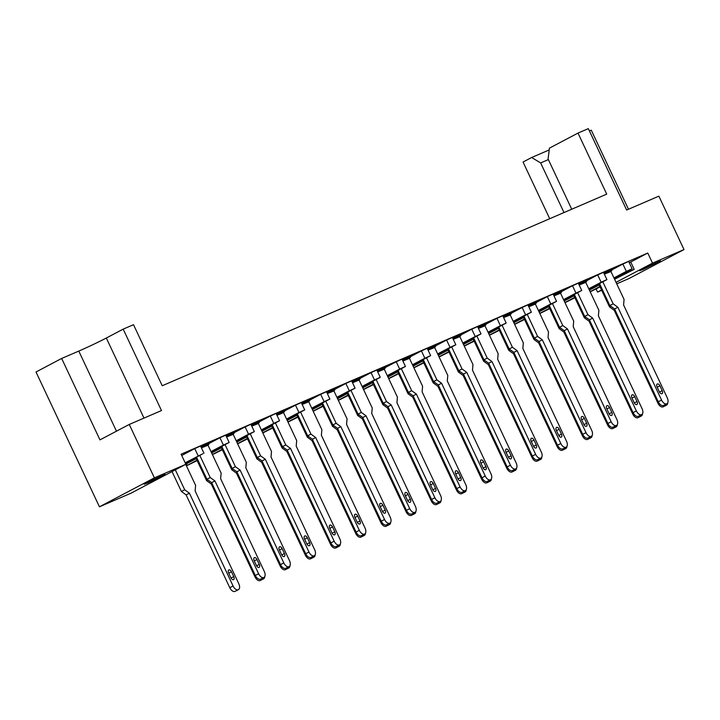 <?xml version="1.0" encoding="UTF-8"?>
<svg xmlns="http://www.w3.org/2000/svg" width="720" height="720" viewBox="0 0 720 720"><rect width="100%" height="100%" fill="white"/><g stroke="black" fill="none" stroke-linecap="round" stroke-linejoin="round"><path stroke-width="1.08" d="M643.383 269.316L660.438 260.919L645.471 267.516L639.576 270.738L643.383 269.316M148.023 482.85L165.078 474.453L150.102 481.05L144.216 484.272L148.023 482.85M130.923 493.236L99.441 506.808L154.386 477.855L185.868 464.283L130.923 493.236M154.386 477.855L129.258 424.449L99.972 439.875L61.659 358.461L36 371.988L99.441 506.808M549.72 218.718L523.053 162.036L531.639 157.509L549.216 149.931M616.032 282.357L652.518 263.124L684 249.561L629.055 278.514L616.725 283.824M601.704 290.304L597.573 292.077L601.551 289.989M596.124 288.99L597.573 292.077M548.37 159.588L540.648 162.927L564.003 212.562M540.648 162.927L531.639 157.509M129.258 424.449L161.487 410.553L123.183 329.139L133.506 324.684L162.234 385.749L606.726 194.139L577.998 133.083L588.321 128.628L626.634 210.042L658.872 196.146L684 249.561M196.866 457.848L189.324 461.097L202.797 453.762L185.175 462.807M604.062 273.546L612.054 270.099L611.82 269.613L603.837 273.06M578.88 284.4L586.872 280.962L586.638 280.467L578.655 283.914M553.698 295.254L561.681 291.816L561.456 291.33L553.464 294.768M528.516 306.117L536.499 302.67L536.274 302.184L528.282 305.622M503.334 316.971L511.317 313.524L511.092 313.038L503.1 316.485M478.143 327.825L486.135 324.378L485.901 323.892L477.918 327.339M452.961 338.679L460.953 335.241L460.719 334.746L452.736 338.193M427.779 349.533L435.771 346.095L435.537 345.609L427.545 349.047M402.597 360.396L410.58 356.949L410.355 356.463L402.363 359.901M377.415 371.25L385.398 367.803L385.173 367.317L377.181 370.764M352.224 382.104L360.216 378.657L359.982 378.171L351.999 381.618M327.042 392.958L335.034 389.52L334.8 389.025L326.817 392.472M301.86 403.812L309.852 400.374L309.618 399.888L301.635 403.326M276.678 414.675L284.661 411.228L284.436 410.742L276.444 414.18M251.496 425.529L259.479 422.082L259.254 421.596L251.262 425.043M226.314 436.383L234.297 432.936L234.072 432.45L226.08 435.897M201.123 447.237L209.115 443.799L208.881 443.304L200.898 446.751M198.207 455.931L194.76 448.605L181.719 455.481M194.76 448.605L200.538 445.986L203.985 453.312M222.048 446.994L214.515 450.243L229.167 442.458L223.389 445.077L219.942 437.751L208.989 443.529M219.942 437.751L225.72 435.132L229.167 442.458M247.23 436.14L239.697 439.389L254.349 431.604L248.571 434.223L245.124 426.897L234.171 432.666M245.124 426.897L250.902 424.278L254.349 431.604M272.412 425.277L264.879 428.526L279.54 420.75L273.762 423.369L270.315 416.043L259.353 421.812M270.315 416.043L276.084 413.424L279.54 420.75M297.603 414.423L290.061 417.672L304.722 409.896L298.944 412.515L295.497 405.18L284.535 410.958M295.497 405.18L301.275 402.561L304.722 409.896M322.785 403.569L315.243 406.818L329.904 399.033L324.126 401.652L320.679 394.326L309.717 400.104M320.679 394.326L326.457 391.707L329.904 399.033M347.967 392.715L340.425 395.964L355.086 388.179L349.308 390.798L345.861 383.472L334.908 389.25M345.861 383.472L351.639 380.853L355.086 388.179M373.149 381.861L365.616 385.11L380.268 377.325L374.49 379.944L371.043 372.618L360.09 378.387M371.043 372.618L376.821 369.999L380.268 377.325M398.331 370.998L390.798 374.247L405.459 366.471L399.681 369.09L396.225 361.764L385.272 367.533M396.225 361.764L402.003 359.145L405.459 366.471M423.513 360.144L415.98 363.393L430.641 355.617L424.863 358.236L421.416 350.901L410.454 356.679M421.416 350.901L427.194 348.282L430.641 355.617M448.704 349.29L441.162 352.539L455.823 344.754L450.045 347.373L446.598 340.047L435.636 345.825M446.598 340.047L452.376 337.428L455.823 344.754M473.886 338.436L466.344 341.685L481.005 333.9L475.227 336.519L471.78 329.193L460.827 334.971M471.78 329.193L477.558 326.574L481.005 333.9M499.068 327.582L491.535 330.831L506.187 323.046L500.409 325.665L496.962 318.339L486.009 324.108M496.962 318.339L502.74 315.72L506.187 323.046M524.25 316.719L516.717 319.968L531.369 312.192L525.591 314.811L522.144 307.485L511.191 313.254M522.144 307.485L527.922 304.866L531.369 312.192M549.432 305.865L541.899 309.114L556.56 301.338L550.782 303.957L547.335 296.622L536.373 302.4M547.335 296.622L553.104 294.003L556.56 301.338M574.623 295.011L567.081 298.26L581.742 290.475L575.964 293.094L572.517 285.768L561.555 291.546M572.517 285.768L578.295 283.149L581.742 290.475M599.805 284.157L592.263 287.406L606.924 279.621L601.146 282.24L597.699 274.914L586.737 280.692M597.699 274.914L603.477 272.295L606.924 279.621M629.235 262.656L630.747 261.999L634.194 269.334L617.445 276.552L632.106 268.767L626.328 271.386L622.881 264.06L611.928 269.829M622.881 264.06L628.659 261.441L632.106 268.767M630.747 261.999L647.766 253.035L181.116 454.194L185.868 464.283M185.625 463.77L192.744 460.017L185.355 463.203M211.464 452.574L217.926 449.163L211.221 452.061M236.646 441.72L243.108 438.309L236.403 441.198M261.828 430.857L268.299 427.455L261.585 430.344M287.01 420.003L293.481 416.601L286.767 419.49M312.192 409.149L318.663 405.738L311.949 408.636M337.383 398.295L343.845 394.884L337.14 397.782M362.565 387.441L369.027 384.03L362.322 386.919M387.747 376.578L394.209 373.176L387.504 376.065M412.929 365.724L419.4 362.322L412.686 365.211M438.111 354.87L444.582 351.459L437.868 354.357M463.293 344.016L469.764 340.605L463.059 343.503M488.484 333.162L494.946 329.751L488.241 332.64M513.666 322.299L520.128 318.897L513.423 321.786M538.848 311.445L545.319 308.043L538.605 310.932M564.03 300.591L570.501 297.18L563.787 300.078M589.212 289.737L595.683 286.326L588.969 289.224M614.403 278.883L620.865 275.472L614.16 278.361M634.194 269.334L614.583 279.27M185.805 464.157L197.046 458.235M196.974 460.206L186.507 465.777L197.163 460.593M211.644 452.961L222.228 447.381M222.165 449.352L212.373 454.509M212.445 454.662L222.345 449.739M236.826 442.107L247.41 436.527M247.347 438.489L237.555 443.655M237.627 443.808L247.527 438.876M262.008 431.244L272.601 425.673M272.529 427.635L262.737 432.792M262.809 432.954L272.709 428.022M287.19 420.39L297.783 414.81M297.711 416.781L287.919 421.938M288 422.1L297.891 417.168M312.381 409.536L322.965 403.956M322.893 405.927L313.11 411.084M313.182 411.246L323.082 406.314M337.563 398.682L348.147 393.102M348.075 395.073L338.292 400.23M338.364 400.383L348.264 395.46M362.745 387.828L373.329 382.248M373.266 384.21L363.474 389.376M363.546 389.529L373.446 384.597M387.927 376.965L398.52 371.394M398.448 373.356L388.656 378.513M388.728 378.675L398.628 373.743M413.109 366.111L423.702 360.531M423.63 362.502L413.838 367.659M413.91 367.821L423.81 362.889M438.3 355.257L448.884 349.677M448.812 351.648L439.02 356.805M439.101 356.967L448.992 352.035M463.482 344.403L474.066 338.823M473.994 340.794L464.211 345.951M464.283 346.104L474.183 341.181M488.664 333.549L499.248 327.969M499.185 329.931L489.393 335.097M489.465 335.25L499.365 330.318M513.846 322.686L524.43 317.115M524.367 319.077L514.575 324.234M514.647 324.396L524.547 319.464M539.028 311.832L549.621 306.252M549.549 308.223L539.757 313.38M539.829 313.542L549.729 308.61M564.21 300.978L574.803 295.398M574.731 297.369L564.939 302.526M565.02 302.688L574.911 297.756M589.401 290.124L599.985 284.544M599.913 286.515L590.13 291.672M590.202 291.825L600.102 286.902M626.328 271.386L613.944 277.911M601.146 282.24L588.762 288.765M575.964 293.094L563.58 299.628M550.782 303.957L538.389 310.482M525.591 314.811L513.207 321.336M500.409 325.665L488.025 332.19M475.227 336.519L462.843 343.044M450.045 347.373L437.661 353.907M424.863 358.236L412.479 364.761M399.681 369.09L387.288 375.615M374.49 379.944L362.106 386.469M349.308 390.798L336.924 397.323M324.126 401.652L311.742 408.186M298.944 412.515L286.56 419.04M273.762 423.369L261.369 429.894M248.571 434.223L236.187 440.748M223.389 445.077L211.005 451.602M628.488 209.25L591.273 130.167L589.419 130.968M647.766 253.035L652.518 263.124M571.734 209.232L548.091 158.994L549.441 148.131L577.998 133.083M123.183 329.139L106.317 338.022A21.609 0.828 -25.2 0 1 78.786 351.081L61.659 358.461M664.362 405.009A5.4 3.06 63.3 0 0 666.495 405.153L663.174 406.818A5.4 3.06 -116.7 0 1 657.9 403.146L614.232 310.329L609.516 306.909L599.184 284.967M666.495 405.153A5.4 3.06 63.3 0 0 667.71 402.849M609.516 306.909L610.848 306.234M615.033 309.924L614.232 310.329M658.242 401.76L661.563 400.086A5.4 3.06 63.3 0 0 666.837 403.767L663.516 405.432A5.4 3.06 -116.7 0 1 658.242 401.76L614.574 308.943L609.858 305.523L599.526 283.581M666.837 403.767A5.4 3.06 63.3 0 0 667.251 397.791L623.574 304.974L624.078 299.448L610.938 271.521L604.359 274.176M612.054 270.099L610.938 271.521M609.858 305.523L613.17 303.849L602.811 281.844M659.925 385.83L662.229 390.717A2.7 1.53 -116.7 0 1 662.022 393.705A2.7 1.53 -116.7 0 1 659.385 391.86L657.081 386.973A2.7 1.53 -116.7 0 1 657.288 383.994A2.7 1.53 -116.7 0 1 659.925 385.83L657.189 387.207M613.17 303.849L617.886 307.278L614.574 308.943M661.563 400.086L617.886 307.278M639.171 415.872A5.4 3.06 63.3 0 0 641.304 416.007L637.992 417.681A5.4 3.06 -116.7 0 1 632.718 414L589.041 321.192L584.325 317.763L574.002 295.821M641.304 416.007A5.4 3.06 63.3 0 0 642.528 413.703M584.325 317.763L585.657 317.097M589.851 320.787L589.041 321.192M613.989 426.726A5.4 3.06 63.3 0 0 616.122 426.87L612.81 428.535A5.4 3.06 -116.7 0 1 607.536 424.854L563.859 332.046L559.143 328.617L548.82 306.675M616.122 426.87A5.4 3.06 63.3 0 0 617.346 424.557M559.143 328.617L560.475 327.951M564.669 331.641L563.859 332.046M588.807 437.58A5.4 3.06 63.3 0 0 590.94 437.724L587.628 439.389A5.4 3.06 -116.7 0 1 582.354 435.717L538.677 342.9L533.961 339.471L523.638 317.529M590.94 437.724A5.4 3.06 63.3 0 0 592.155 435.411M533.961 339.471L535.293 338.805M539.478 342.495L538.677 342.9M563.625 448.434A5.4 3.06 63.3 0 0 565.758 448.578L562.446 450.243A5.4 3.06 -116.7 0 1 557.172 446.571L513.495 353.754L508.779 350.334L498.456 328.392M565.758 448.578A5.4 3.06 63.3 0 0 566.973 446.265M508.779 350.334L510.111 349.659M514.296 353.349L513.495 353.754M538.443 459.288A5.4 3.06 63.3 0 0 540.576 459.432L537.264 461.097A5.4 3.06 -116.7 0 1 531.981 457.425L488.313 364.608L483.597 361.188L473.265 339.246M540.576 459.432A5.4 3.06 63.3 0 0 541.791 457.128M483.597 361.188L484.929 360.513M489.114 364.203L488.313 364.608M513.261 470.151A5.4 3.06 63.3 0 0 515.394 470.286L512.073 471.96A5.4 3.06 -116.7 0 1 506.799 468.279L463.131 375.471L458.415 372.042L448.083 350.1M515.394 470.286A5.4 3.06 63.3 0 0 516.609 467.982M458.415 372.042L459.738 371.376M463.932 375.057L463.131 375.471M488.07 481.005A5.4 3.06 63.3 0 0 490.203 481.149L486.891 482.814A5.4 3.06 -116.7 0 1 481.617 479.133L437.94 386.325L433.224 382.896L422.901 360.954M490.203 481.149A5.4 3.06 63.3 0 0 491.427 478.836M433.224 382.896L434.556 382.23M438.75 385.92L437.94 386.325M462.888 491.859A5.4 3.06 63.3 0 0 465.021 492.003L461.709 493.668A5.4 3.06 -116.7 0 1 456.435 489.996L412.758 397.179L408.042 393.75L397.719 371.808M465.021 492.003A5.4 3.06 63.3 0 0 466.236 489.69M408.042 393.75L409.374 393.084M413.568 396.774L412.758 397.179M633.06 412.614L636.372 410.949A5.4 3.06 63.3 0 0 641.646 414.621L638.334 416.286A5.4 3.06 -116.7 0 1 633.06 412.614L589.383 319.797L584.676 316.377L574.344 294.435M641.646 414.621A5.4 3.06 63.3 0 0 642.069 408.645L598.392 315.837L598.896 310.302L585.756 282.375L579.177 285.03M586.872 280.962L585.756 282.375M584.676 316.377L587.988 314.712L577.629 292.698M634.743 396.684L637.038 401.571A2.7 1.53 -116.7 0 1 636.831 404.559A2.7 1.53 -116.7 0 1 634.194 402.714L631.899 397.836A2.7 1.53 -116.7 0 1 632.106 394.848A2.7 1.53 -116.7 0 1 634.743 396.684L632.007 398.061M587.988 314.712L592.704 318.132L589.383 319.797M636.372 410.949L592.704 318.132M607.878 423.468L611.19 421.803A5.4 3.06 63.3 0 0 616.464 425.475L613.152 427.149A5.4 3.06 -116.7 0 1 607.878 423.468L564.201 330.66L559.485 327.231L549.162 305.289M616.464 425.475A5.4 3.06 63.3 0 0 616.887 419.499L573.21 326.691L573.705 321.156L560.565 293.229L553.995 295.884M561.681 291.816L560.565 293.229M559.485 327.231L562.806 325.566L552.447 303.561M609.561 407.538L611.856 412.425A2.7 1.53 -116.7 0 1 611.649 415.413A2.7 1.53 -116.7 0 1 609.012 413.577L606.717 408.69A2.7 1.53 -116.7 0 1 606.924 405.702A2.7 1.53 -116.7 0 1 609.561 407.538L606.825 408.915M562.806 325.566L567.513 328.986L564.201 330.66M611.19 421.803L567.513 328.986M582.696 434.322L586.008 432.657A5.4 3.06 63.3 0 0 591.282 436.338L587.97 438.003A5.4 3.06 -116.7 0 1 582.696 434.322L539.019 341.514L534.303 338.085L523.98 316.143M591.282 436.338A5.4 3.06 63.3 0 0 591.696 430.362L548.028 337.545L548.523 332.01L535.383 304.083L528.813 306.747M536.499 302.67L535.383 304.083M534.303 338.085L537.615 336.42L527.265 314.415M584.379 418.392L586.674 423.279A2.7 1.53 -116.7 0 1 586.467 426.267A2.7 1.53 -116.7 0 1 583.83 424.431L581.535 419.544A2.7 1.53 -116.7 0 1 581.742 416.556A2.7 1.53 -116.7 0 1 584.379 418.392L581.643 419.769M537.615 336.42L542.331 339.84L539.019 341.514M586.008 432.657L542.331 339.84M557.514 445.185L560.826 443.511A5.4 3.06 63.3 0 0 566.1 447.192L562.788 448.857A5.4 3.06 -116.7 0 1 557.514 445.185L513.837 352.368L509.121 348.939L498.798 326.997M566.1 447.192A5.4 3.06 63.3 0 0 566.514 441.216L522.837 348.399L523.341 342.873L510.201 314.946L503.622 317.601M511.317 313.524L510.201 314.946M509.121 348.939L512.433 347.274L502.083 325.269M559.197 429.255L561.492 434.133A2.7 1.53 -116.7 0 1 561.285 437.121A2.7 1.53 -116.7 0 1 558.648 435.285L556.344 430.398A2.7 1.53 -116.7 0 1 556.56 427.41A2.7 1.53 -116.7 0 1 559.197 429.255L556.452 430.632M512.433 347.274L517.149 350.703L513.837 352.368M560.826 443.511L517.149 350.703M532.332 456.039L535.644 454.365A5.4 3.06 63.3 0 0 540.918 458.046L537.606 459.711A5.4 3.06 -116.7 0 1 532.332 456.039L488.655 363.222L483.939 359.802L473.616 337.86M540.918 458.046A5.4 3.06 63.3 0 0 541.332 452.07L497.655 359.253L498.159 353.727L485.019 325.8L478.44 328.455M486.135 324.378L485.019 325.8M483.939 359.802L487.251 358.128L476.892 336.123M534.006 440.109L536.31 444.996A2.7 1.53 -116.7 0 1 536.103 447.975A2.7 1.53 -116.7 0 1 533.466 446.139L531.162 441.252A2.7 1.53 -116.7 0 1 531.369 438.273A2.7 1.53 -116.7 0 1 534.006 440.109L531.27 441.486M487.251 358.128L491.967 361.557L488.655 363.222M535.644 454.365L491.967 361.557M507.141 466.893L510.453 465.228A5.4 3.06 63.3 0 0 515.736 468.9L512.415 470.565A5.4 3.06 -116.7 0 1 507.141 466.893L463.473 374.076L458.757 370.656L448.425 348.714M515.736 468.9A5.4 3.06 63.3 0 0 516.15 462.924L472.473 370.116L472.977 364.581L459.837 336.654L453.258 339.309M460.953 335.241L459.837 336.654M458.757 370.656L462.069 368.991L451.71 346.977M508.824 450.963L511.128 455.85A2.7 1.53 -116.7 0 1 510.912 458.838A2.7 1.53 -116.7 0 1 508.275 456.993L505.98 452.115A2.7 1.53 -116.7 0 1 506.187 449.127A2.7 1.53 -116.7 0 1 508.824 450.963L506.088 452.34M462.069 368.991L466.785 372.411L463.473 374.076M510.453 465.228L466.785 372.411M481.959 477.747L485.271 476.082A5.4 3.06 63.3 0 0 490.545 479.754L487.233 481.428A5.4 3.06 -116.7 0 1 481.959 477.747L438.282 384.939L433.566 381.51L423.243 359.568M490.545 479.754A5.4 3.06 63.3 0 0 490.968 473.778L447.291 380.97L447.795 375.435L434.646 347.508L428.076 350.163M435.771 346.095L434.646 347.508M433.566 381.51L436.887 379.845L426.528 357.84M483.642 461.817L485.937 466.704A2.7 1.53 -116.7 0 1 485.73 469.692A2.7 1.53 -116.7 0 1 483.093 467.856L480.798 462.969A2.7 1.53 -116.7 0 1 481.005 459.981A2.7 1.53 -116.7 0 1 483.642 461.817L480.906 463.194M436.887 379.845L441.603 383.265L438.282 384.939M485.271 476.082L441.603 383.265M437.706 502.713A5.4 3.06 63.3 0 0 439.839 502.857L436.527 504.522A5.4 3.06 -116.7 0 1 431.253 500.85L387.576 408.033L382.86 404.613L372.537 382.662M439.839 502.857A5.4 3.06 63.3 0 0 441.054 500.544M382.86 404.613L384.192 403.938M388.377 407.628L387.576 408.033M412.524 513.567A5.4 3.06 63.3 0 0 414.657 513.711L411.345 515.376A5.4 3.06 -116.7 0 1 406.071 511.704L362.394 418.887L357.678 415.467L347.355 393.525M414.657 513.711A5.4 3.06 63.3 0 0 415.872 511.407M357.678 415.467L359.01 414.792M363.195 418.482L362.394 418.887M387.342 524.43A5.4 3.06 63.3 0 0 389.475 524.565L386.154 526.239A5.4 3.06 -116.7 0 1 380.88 522.558L337.212 429.741L332.496 426.321L322.164 404.379M389.475 524.565A5.4 3.06 63.3 0 0 390.69 522.261M332.496 426.321L333.828 425.655M338.013 429.336L337.212 429.741M456.777 488.601L460.089 486.936A5.4 3.06 63.3 0 0 465.363 490.617L462.051 492.282A5.4 3.06 -116.7 0 1 456.777 488.601L413.1 395.793L408.384 392.364L398.061 370.422M465.363 490.617A5.4 3.06 63.3 0 0 465.777 484.641L422.109 391.824L422.604 386.289L409.464 358.362L402.894 361.026M410.58 356.949L409.464 358.362M408.384 392.364L411.696 390.699L401.346 368.694M458.46 472.671L460.755 477.558A2.7 1.53 -116.7 0 1 460.548 480.546A2.7 1.53 -116.7 0 1 457.911 478.71L455.616 473.823A2.7 1.53 -116.7 0 1 455.823 470.835A2.7 1.53 -116.7 0 1 458.46 472.671L455.724 474.048M411.696 390.699L416.412 394.119L413.1 395.793M460.089 486.936L416.412 394.119M431.595 499.464L434.907 497.79A5.4 3.06 63.3 0 0 440.181 501.471L436.869 503.136A5.4 3.06 -116.7 0 1 431.595 499.464L387.918 406.647L383.202 403.218L372.879 381.276M440.181 501.471A5.4 3.06 63.3 0 0 440.595 495.495L396.918 402.678L397.422 397.152L384.282 369.225L377.712 371.88M385.398 367.803L384.282 369.225M383.202 403.218L386.514 401.553L376.164 379.548M433.278 483.534L435.573 488.412A2.7 1.53 -116.7 0 1 435.366 491.4A2.7 1.53 -116.7 0 1 432.729 489.564L430.425 484.677A2.7 1.53 -116.7 0 1 430.641 481.689A2.7 1.53 -116.7 0 1 433.278 483.534L430.533 484.911M386.514 401.553L391.23 404.982L387.918 406.647M434.907 497.79L391.23 404.982M406.413 510.318L409.725 508.644A5.4 3.06 63.3 0 0 414.999 512.325L411.687 513.99A5.4 3.06 -116.7 0 1 406.413 510.318L362.736 417.501L358.02 414.081L347.697 392.139M414.999 512.325A5.4 3.06 63.3 0 0 415.413 506.349L371.736 413.532L372.24 408.006L359.1 380.079L352.521 382.734M360.216 378.657L359.1 380.079M358.02 414.081L361.332 412.407L350.973 390.402M408.087 494.388L410.391 499.275A2.7 1.53 -116.7 0 1 410.184 502.254A2.7 1.53 -116.7 0 1 407.547 500.418L405.243 495.531A2.7 1.53 -116.7 0 1 405.45 492.552A2.7 1.53 -116.7 0 1 408.087 494.388L405.351 495.765M361.332 412.407L366.048 415.836L362.736 417.501M409.725 508.644L366.048 415.836M362.151 535.284A5.4 3.06 63.3 0 0 364.284 535.428L360.972 537.093A5.4 3.06 -116.7 0 1 355.698 533.412L312.021 440.604L307.305 437.175L296.982 415.233M364.284 535.428A5.4 3.06 63.3 0 0 365.508 533.115M307.305 437.175L308.637 436.509M312.831 440.199L312.021 440.604M336.969 546.138A5.4 3.06 63.3 0 0 339.102 546.282L335.79 547.947A5.4 3.06 -116.7 0 1 330.516 544.275L286.839 451.458L282.123 448.029L271.8 426.087M339.102 546.282A5.4 3.06 63.3 0 0 340.326 543.969M282.123 448.029L283.455 447.363M287.649 451.053L286.839 451.458M311.787 556.992A5.4 3.06 63.3 0 0 313.92 557.136L310.608 558.801A5.4 3.06 -116.7 0 1 305.334 555.129L261.657 462.312L256.941 458.892L246.618 436.941M313.92 557.136A5.4 3.06 63.3 0 0 315.135 554.823M256.941 458.892L258.273 458.217M262.458 461.907L261.657 462.312M381.222 521.172L384.543 519.507A5.4 3.06 63.3 0 0 389.817 523.179L386.496 524.844A5.4 3.06 -116.7 0 1 381.222 521.172L337.554 428.355L332.838 424.935L322.506 402.993M389.817 523.179A5.4 3.06 63.3 0 0 390.231 517.203L346.554 424.395L347.058 418.86L333.918 390.933L327.339 393.588M335.034 389.52L333.918 390.933M332.838 424.935L336.15 423.27L325.791 401.256M382.905 505.242L385.209 510.129A2.7 1.53 -116.7 0 1 385.002 513.117A2.7 1.53 -116.7 0 1 382.365 511.272L380.061 506.394A2.7 1.53 -116.7 0 1 380.268 503.406A2.7 1.53 -116.7 0 1 382.905 505.242L380.169 506.619M336.15 423.27L340.866 426.69L337.554 428.355M384.543 519.507L340.866 426.69M356.04 532.026L359.352 530.361A5.4 3.06 63.3 0 0 364.626 534.033L361.314 535.707A5.4 3.06 -116.7 0 1 356.04 532.026L312.363 439.218L307.656 435.789L297.324 413.847M364.626 534.033A5.4 3.06 63.3 0 0 365.049 528.057L321.372 435.249L321.876 429.714L308.736 401.787L302.157 404.442M309.852 400.374L308.736 401.787M307.656 435.789L310.968 434.124L300.609 412.119M357.723 516.096L360.027 520.983A2.7 1.53 -116.7 0 1 359.811 523.971A2.7 1.53 -116.7 0 1 357.174 522.135L354.879 517.248A2.7 1.53 -116.7 0 1 355.086 514.26A2.7 1.53 -116.7 0 1 357.723 516.096L354.987 517.473M310.968 434.124L315.684 437.544L312.363 439.218M359.352 530.361L315.684 437.544M330.858 542.88L334.17 541.215A5.4 3.06 63.3 0 0 339.444 544.896L336.132 546.561A5.4 3.06 -116.7 0 1 330.858 542.88L287.181 450.072L282.465 446.643L272.142 424.701M339.444 544.896A5.4 3.06 63.3 0 0 339.867 538.92L296.19 446.103L296.685 440.568L283.545 412.641L276.975 415.305M284.661 411.228L283.545 412.641M282.465 446.643L285.786 444.978L275.427 422.973M332.541 526.95L334.836 531.837A2.7 1.53 -116.7 0 1 334.629 534.825A2.7 1.53 -116.7 0 1 331.992 532.989L329.697 528.102A2.7 1.53 -116.7 0 1 329.904 525.114A2.7 1.53 -116.7 0 1 332.541 526.95L329.805 528.327M285.786 444.978L290.493 448.398L287.181 450.072M334.17 541.215L290.493 448.398M286.605 567.846A5.4 3.06 63.3 0 0 288.738 567.99L285.426 569.655A5.4 3.06 -116.7 0 1 280.152 565.983L236.475 473.166L231.759 469.746L221.436 447.804M288.738 567.99A5.4 3.06 63.3 0 0 289.953 565.686M231.759 469.746L233.091 469.071M237.276 472.761L236.475 473.166M261.423 578.709A5.4 3.06 63.3 0 0 263.556 578.844L260.244 580.518A5.4 3.06 -116.7 0 1 254.961 576.837L211.293 484.02L206.577 480.6L196.245 458.658M263.556 578.844A5.4 3.06 63.3 0 0 264.771 576.54M206.577 480.6L207.909 479.934M212.094 483.615L211.293 484.02M229.779 587.691L233.091 586.026A5.4 3.06 63.3 0 0 238.374 589.707L235.053 591.372A5.4 3.06 -116.7 0 1 229.779 587.691L186.111 494.883L181.395 491.454L172.035 471.573M238.374 589.707A5.4 3.06 63.3 0 0 238.788 583.731L195.111 490.914L195.615 485.379L185.724 464.364M181.395 491.454L184.707 489.789L175.32 469.845M231.462 571.761L233.766 576.648A2.7 1.53 -116.7 0 1 233.55 579.636A2.7 1.53 -116.7 0 1 230.913 577.8L228.618 572.913A2.7 1.53 -116.7 0 1 228.825 569.925A2.7 1.53 -116.7 0 1 231.462 571.761L228.726 573.138M184.707 489.789L189.423 493.209L186.111 494.883M233.091 586.026L189.423 493.209M305.676 553.743L308.988 552.069A5.4 3.06 63.3 0 0 314.262 555.75L310.95 557.415A5.4 3.06 -116.7 0 1 305.676 553.743L261.999 460.926L257.283 457.497L246.96 435.555M314.262 555.75A5.4 3.06 63.3 0 0 314.676 549.774L271.008 456.957L271.503 451.431L258.363 423.504L251.793 426.159M259.479 422.082L258.363 423.504M257.283 457.497L260.595 455.832L250.245 433.827M307.359 537.813L309.654 542.691A2.7 1.53 -116.7 0 1 309.447 545.679A2.7 1.53 -116.7 0 1 306.81 543.843L304.515 538.956A2.7 1.53 -116.7 0 1 304.722 535.968A2.7 1.53 -116.7 0 1 307.359 537.813L304.623 539.19M260.595 455.832L265.311 459.261L261.999 460.926M308.988 552.069L265.311 459.261M280.494 564.597L283.806 562.923A5.4 3.06 63.3 0 0 289.08 566.604L285.768 568.269A5.4 3.06 -116.7 0 1 280.494 564.597L236.817 471.78L232.101 468.36L221.778 446.409M289.08 566.604A5.4 3.06 63.3 0 0 289.494 560.628L245.817 467.811L246.321 462.285L233.181 434.358L226.602 437.013M234.297 432.936L233.181 434.358M232.101 468.36L235.413 466.686L225.063 444.681M282.177 548.667L284.472 553.554A2.7 1.53 -116.7 0 1 284.265 556.533A2.7 1.53 -116.7 0 1 281.628 554.697L279.324 549.81A2.7 1.53 -116.7 0 1 279.54 546.822A2.7 1.53 -116.7 0 1 282.177 548.667L279.432 550.044M235.413 466.686L240.129 470.115L236.817 471.78M283.806 562.923L240.129 470.115M255.312 575.451L258.624 573.786A5.4 3.06 63.3 0 0 263.898 577.458L260.586 579.123A5.4 3.06 -116.7 0 1 255.312 575.451L211.635 482.634L206.919 479.214L196.596 457.272M263.898 577.458A5.4 3.06 63.3 0 0 264.312 571.482L220.635 478.674L221.139 473.139L207.999 445.212L201.42 447.867M209.115 443.799L207.999 445.212M206.919 479.214L210.231 477.549L199.872 455.535M256.986 559.521L259.29 564.408A2.7 1.53 -116.7 0 1 259.083 567.396A2.7 1.53 -116.7 0 1 256.446 565.551L254.142 560.673A2.7 1.53 -116.7 0 1 254.349 557.685A2.7 1.53 -116.7 0 1 256.986 559.521L254.25 560.898M210.231 477.549L214.947 480.969L211.635 482.634M258.624 573.786L214.947 480.969M589.455 290.088L590.184 291.636M564.273 300.951L565.002 302.499M539.091 311.805L539.82 313.353M513.909 322.659L514.638 324.207M488.727 333.513L489.447 335.061M463.536 344.367L464.265 345.915M438.354 355.23L439.083 356.778M413.172 366.084L413.901 367.632M387.99 376.938L388.719 378.486M362.808 387.792L363.537 389.34M337.617 398.646L338.346 400.194M312.435 409.509L313.164 411.057M287.253 420.363L287.982 421.911M262.071 431.217L262.8 432.765M236.889 442.071L237.618 443.619M211.707 452.925L212.427 454.473M186.516 463.788L187.245 465.336M143.991 418.095L106.317 338.022M116.478 431.181L78.786 351.081M657.9 403.146L658.764 402.714M662.229 390.717L659.493 392.085M632.718 414L633.582 413.568M607.536 424.854L608.4 424.422M582.354 435.717L583.209 435.276M557.172 446.571L558.027 446.139M531.981 457.425L532.845 456.993M506.799 468.279L507.663 467.847M481.617 479.133L482.481 478.701M456.435 489.996L457.299 489.555M637.038 401.571L634.311 402.948M611.856 412.425L609.129 413.802M586.674 423.279L583.947 424.656M561.492 434.133L558.756 435.51M536.31 444.996L533.574 446.364M511.128 455.85L508.392 457.227M485.937 466.704L483.21 468.081M431.253 500.85L432.108 500.418M406.071 511.704L406.926 511.272M380.88 522.558L381.744 522.126M460.755 477.558L458.028 478.935M435.573 488.412L432.846 489.789M410.391 499.275L407.655 500.643M355.698 533.412L356.562 532.98M330.516 544.275L331.38 543.834M305.334 555.129L306.189 554.697M385.209 510.129L382.473 511.506M360.027 520.983L357.291 522.36M334.836 531.837L332.109 533.214M280.152 565.983L281.007 565.551M254.961 576.837L255.825 576.405M233.766 576.648L231.03 578.025M309.654 542.691L306.927 544.068M284.472 553.554L281.736 554.922M259.29 564.408L256.554 565.785M186.507 465.777L185.814 464.31"/></g></svg>
